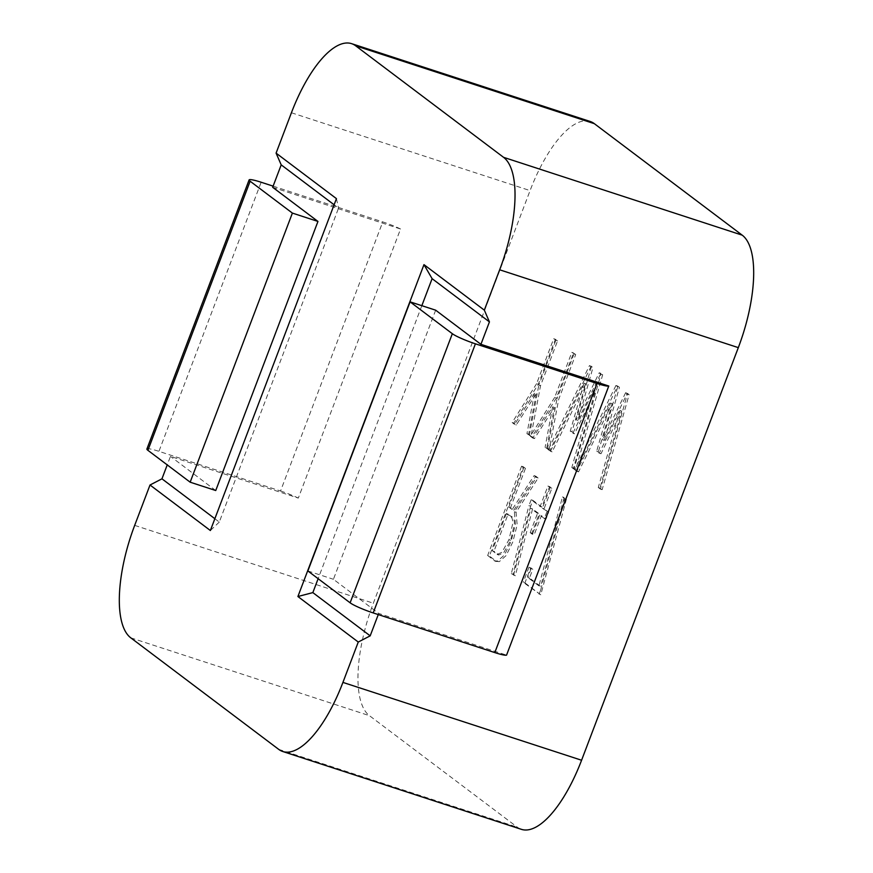 <?xml version="1.0" encoding="UTF-8"?>
<svg xmlns="http://www.w3.org/2000/svg" width="873" height="873" viewBox="0 0 873 873"><rect width="100%" height="100%" fill="white"/><g stroke="black" fill="none" stroke-linecap="round" stroke-linejoin="round"><path stroke-width="0.65" stroke-dasharray="4.37 3.27" d="M272.682 187.291L400.543 228.999L298.315 498.09L170.464 456.393L167.234 464.894M590.224 121.489A96.63 36.044 -71.9 0 0 530.075 190.598L373.338 603.21A96.63 36.044 -71.9 0 0 369.443 715.674L517.329 827.189A96.63 36.044 -71.9 0 0 521.432 829.35M378.271 614.57L378.707 613.424L506.558 655.121M215.74 490.528L170.464 456.393M214.856 518.715L219.287 522.054L338.549 208.112L334.119 204.773M524.946 582.88L540.769 594.808L566.381 499.258L564.144 497.49L540.627 586.427L529.485 578.024L532.792 569.305L530.697 567.734L524.946 582.88L523.243 582.324L540.769 594.808M604.345 440.341L619.448 387.317L617.637 386.041L576.376 470.231L578.537 471.856L612.159 403.621L598.387 451.69L600.984 453.742L621.663 411.052L599.991 488.04L602.152 489.677L629.106 394.694L627.338 393.265L604.345 440.341L602.632 439.785L617.746 386.761L619.448 387.317M591.196 366.103L549.935 450.293L552.107 451.93L585.718 383.684L571.946 431.753L574.554 433.805L595.233 391.115L573.539 468.092L575.7 469.718L602.676 374.757L600.908 373.338L577.904 420.404L593.018 367.391L589.493 365.547L548.233 449.737L549.935 450.293M536.186 393.756L528.645 434.241L531.024 436.031L540.529 385.724L557.552 340.906L555.381 339.281L538.314 384.229L513.87 423.099L516.314 424.944L536.186 393.756L534.483 393.199L526.943 433.685L528.645 434.241M530.631 506.198L512.997 574.139L515.31 575.787L532.574 508.904L539.219 513.924L531.897 533.217L534.134 534.909L541.456 515.616L546.04 519.064L548.648 512.222L544.065 508.763L551.834 488.291L549.597 486.61L541.827 507.082L532.868 500.327L530.631 506.198L528.929 505.642L511.294 573.583L512.997 574.139M525.448 468.397L523.287 466.76L489.371 556.046L496.399 561.35L499.28 561.645L506.111 555.577L512.778 542.024L517.165 524.869L516.074 512.309L538.15 477.978L535.782 476.189L513.859 510.105L510.552 507.606L525.448 468.397L523.745 467.841L521.585 466.204L523.287 466.76M546.804 447.925L549.15 449.704L558.676 399.408L575.7 354.591L573.506 352.943L556.439 397.902L531.995 436.773L534.44 438.606L554.311 407.418L546.804 447.925L545.09 447.369L549.15 449.704M421.834 305.681L318.132 578.69M435.66 310.188L333.431 579.29L378.707 613.424M336.443 198.64L338.549 208.112M219.287 522.054L210.371 530.522M307.863 570.942L333.431 579.29M400.543 228.999A19.326 2.281 20.8 0 0 382.756 221.906L280.539 491.008L158.93 451.341L261.147 182.239M280.539 491.008A19.326 2.281 -159.2 0 1 298.315 498.09M146.893 449.028A19.326 2.281 -159.2 0 1 158.93 451.341M273.118 186.145L382.756 221.906M547.447 449.148L556.974 398.852L558.676 399.408M534.44 438.606L532.737 438.05L552.609 406.862L554.311 407.418M552.609 406.862L545.09 447.369M532.737 438.05L530.293 436.216L531.995 436.773M575.7 354.591L571.804 352.386L554.726 397.346L556.439 397.902M554.726 397.346L530.293 436.216M571.804 352.386L573.506 352.943M573.998 354.034L556.974 398.852M521.585 466.204L487.669 555.49L489.371 556.046M523.745 467.841L508.85 507.049L510.552 507.606M487.669 555.49L494.696 560.793L497.566 561.088L504.398 555.021L511.076 541.467L515.463 524.313L514.372 511.753L536.448 477.422L534.08 475.632L512.156 509.548L513.859 510.105M512.156 509.548L508.85 507.049M534.08 475.632L535.782 476.189M536.448 477.422L538.15 477.978M514.372 511.753L516.074 512.309M508.086 514.11L506.384 513.553C508.817 516.794 513.259 514.71 512.604 524.116L508.915 539.754L501.953 552.303L497.163 554.377L492.274 550.688L493.976 551.245L508.086 514.11C510.519 517.351 514.961 515.266 514.306 524.673L510.618 540.311L503.666 552.86L498.876 554.922L493.976 551.245M506.384 513.553L492.274 550.688M511.294 573.583L515.31 575.787M551.834 488.291L547.895 486.054L540.125 506.526L531.166 499.771L532.868 500.327M531.166 499.771L528.929 505.642M540.125 506.526L541.827 507.082M547.895 486.054L549.597 486.61M550.132 487.734L542.351 508.206L544.065 508.763M542.351 508.206L548.648 512.222M546.935 511.665L544.337 518.507L546.04 519.064M544.337 518.507L539.754 515.059L541.456 515.616M539.754 515.059L532.421 534.352L534.134 534.909M532.421 534.352L530.195 532.661L531.897 533.217M530.195 532.661L537.517 513.368L539.219 513.924M537.517 513.368L530.86 508.348L532.574 508.904M513.608 575.231L530.86 508.348M526.943 433.685L531.024 436.031M534.483 393.199L514.612 424.387L516.314 424.944M514.612 424.387L512.167 422.543L513.87 423.099M557.552 340.906L553.678 338.724L536.6 383.673L538.314 384.229M536.6 383.673L512.167 422.543M553.678 338.724L555.381 339.281M555.839 340.35L538.816 385.168L540.529 385.724M529.322 435.474L538.816 385.168M548.233 449.737L552.107 451.93M575.7 469.718L573.998 469.161L600.962 374.201L599.205 372.782L576.202 419.848L591.316 366.835L593.018 367.391M591.316 366.835L589.493 365.547M576.202 419.848L577.904 420.404M599.205 372.782L600.908 373.338M600.962 374.201L602.676 374.757M573.998 469.161L571.826 467.535L573.539 468.092M550.405 451.374L584.015 383.127L570.244 431.197L572.852 433.248L593.52 390.558L595.233 391.115M593.52 390.558L571.826 467.535M572.852 433.248L574.554 433.805M570.244 431.197L571.946 431.753M584.015 383.127L585.718 383.684M617.746 386.761L615.934 385.484L617.637 386.041M602.152 489.677L600.449 489.12L627.403 394.138L625.635 392.708L627.338 393.265M625.635 392.708L602.632 439.785M627.403 394.138L629.106 394.694M600.449 489.12L598.289 487.483L599.991 488.04M578.537 471.856L576.835 471.311L610.445 403.064L596.685 451.134L599.282 453.185L619.961 410.496L621.663 411.052M619.961 410.496L598.289 487.483M599.282 453.185L600.984 453.742M596.685 451.134L598.387 451.69M610.445 403.064L612.159 403.621M576.835 471.311L574.663 469.674L576.376 470.231M615.934 385.484L574.663 469.674M539.067 594.251L540.769 589.755L542.482 590.312M532.792 569.305L528.994 567.177L530.697 567.734M528.994 567.177L523.243 582.324M531.09 568.749L527.783 577.468L529.485 578.024M540.769 589.755L564.678 498.701L562.441 496.933L538.925 585.87L540.627 586.427M538.925 585.87L527.783 577.468M562.441 496.933L564.144 497.49M564.678 498.701L566.381 499.258M291.418 112.759L530.075 190.598M134.682 525.371L373.338 603.21M130.786 637.836L369.443 715.674M278.673 749.34L517.329 827.189M508.915 539.754L510.618 540.311M498.832 555.032L497.13 554.486M496.301 561.525L494.587 560.968"/><path stroke-width="1.31" d="M334.119 204.773L281.204 164.866L272.682 187.291L317.958 221.436L215.74 490.528L190.161 482.191L147.908 450.326A19.326 2.281 -159.2 0 1 146.893 449.028L249.111 179.925A19.326 2.281 20.8 0 0 250.136 181.235L292.39 213.088L317.958 221.436M281.204 164.866L276.086 153.124L336.443 198.64L210.371 530.522L150.014 485.006L134.682 525.371A96.63 36.044 -71.9 0 0 130.786 637.836L278.673 749.34A96.63 36.044 -71.9 0 0 282.776 751.511A96.63 36.044 -71.9 0 0 342.925 682.402L358.257 642.037L297.9 596.521L423.972 264.639L484.329 310.155L499.662 269.79A96.63 36.044 -71.9 0 0 503.557 157.326L355.671 45.811A96.63 36.044 -71.9 0 0 351.568 43.65A96.63 36.044 -71.9 0 0 291.418 112.759L276.086 153.124M150.014 485.006L161.952 478.819L214.856 518.715M167.234 464.894L161.952 478.819M318.132 578.69L312.84 592.603L370.185 635.85L378.271 614.57M370.185 635.85L358.257 642.037M282.776 751.511L521.432 829.35A96.63 36.044 -71.9 0 0 581.582 760.241L738.318 347.629A96.63 36.044 -71.9 0 0 742.214 235.164L594.327 123.66A96.63 36.044 -71.9 0 0 590.224 121.489L351.568 43.65M484.329 310.155L489.437 321.897L432.102 278.662L421.834 305.681M608.776 386.03A19.326 2.281 -159.2 0 1 597.034 383.487L475.414 343.82A19.326 2.281 -159.2 0 1 452.334 333.704L410.081 301.851L307.863 570.942L350.117 602.807A19.326 2.281 20.8 0 0 373.197 612.922L494.805 652.589A19.326 2.281 20.8 0 0 506.558 655.121L608.776 386.03L480.925 344.322L489.437 321.897M480.925 344.322L435.66 310.188L410.081 301.851M312.84 592.603L297.9 596.521M432.102 278.662L423.972 264.639M292.39 213.088L190.161 482.191M249.111 179.925A19.326 2.281 20.8 0 1 261.147 182.239L273.118 186.145M342.925 682.402L581.582 760.241M499.662 269.79L738.318 347.629M355.671 45.811L594.327 123.66M503.557 157.326L742.214 235.164M452.334 333.704L350.117 602.807M147.908 450.326L250.136 181.235M494.805 652.589L597.034 383.487M475.414 343.82L373.197 612.922"/></g></svg>
